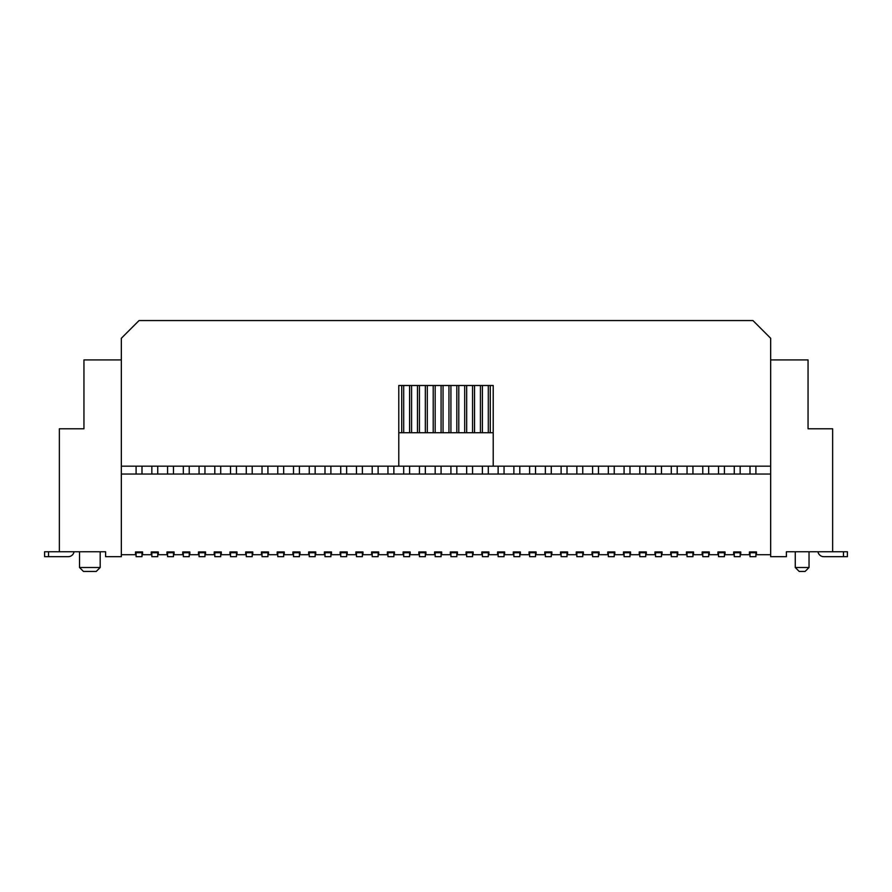 <?xml version="1.0" encoding="UTF-8"?>
<svg xmlns="http://www.w3.org/2000/svg" width="892" height="892" viewBox="0 0 892 892"><rect width="100%" height="100%" fill="white"/><g stroke="black" fill="none" stroke-linecap="round" stroke-linejoin="round"><path stroke-width="1.34" d="M105.602 556.675L121.334 556.675L121.334 359.911L83.948 359.911L83.948 428.784L59.363 428.784L59.363 551.758L105.602 551.758L105.602 556.675M74.036 551.758A5.898 5.898 0 0 1 68.216 556.675L44.6 556.675L44.6 551.758L59.363 551.758M44.6 551.758L44.6 556.675L44.6 551.758M808.052 359.911L770.666 359.911L770.666 556.675L786.398 556.675L786.398 551.758L832.637 551.758L832.637 428.784L808.052 428.784L808.052 359.911M770.666 466.17L121.334 466.17M121.334 359.911L121.334 338.269L139.052 320.562L752.948 320.562L770.666 338.269L770.666 359.911M398.78 466.17L398.78 385.5L493.22 385.5L493.22 466.17M493.22 432.72L398.78 432.72M740.159 551.958L740.75 551.958L740.159 551.958L740.159 556.675L734.261 556.675L734.261 551.958L733.67 551.958L740.75 551.958L740.75 554.712L749.414 554.712L749.414 551.958L750.005 551.958L750.005 556.675L755.903 556.675L755.903 551.958L756.494 551.958L756.494 554.712L770.666 554.712M750.005 466.17L750.005 474.042M750.005 551.958L755.903 551.958M770.666 474.042L121.334 474.042M724.427 551.958L725.018 551.958L724.427 551.958L724.427 556.675L718.517 556.675L718.517 551.958L717.926 551.958L725.018 551.958L725.018 554.712L733.67 554.712L733.67 551.958L734.261 551.958M708.683 551.958L709.274 551.958L708.683 551.958L708.683 556.675L702.773 556.675L702.773 551.958L702.182 551.958L709.274 551.958L709.274 554.712L717.926 554.712L717.926 551.958L718.517 551.958M692.939 551.958L693.53 551.958L692.939 551.958L692.939 556.675L687.041 556.675L687.041 551.958L686.45 551.958L693.53 551.958L693.53 554.712L702.182 554.712L702.182 551.958L702.773 551.958M677.195 551.958L677.786 551.958L677.195 551.958L677.195 556.675L671.297 556.675L671.297 551.958L670.706 551.958L677.786 551.958L677.786 554.712L686.45 554.712L686.45 551.958L687.041 551.958M661.463 551.958L662.042 551.958L661.463 551.958L661.463 556.675L655.553 556.675L655.553 551.958L654.962 551.958L662.042 551.958L662.042 554.712L670.706 554.712L670.706 551.958L671.297 551.958M645.719 551.958L646.31 551.958L645.719 551.958L645.719 556.675L639.809 556.675L639.809 551.958L639.218 551.958L646.31 551.958L646.31 554.712L654.962 554.712L654.962 551.958L655.553 551.958M629.975 551.958L630.566 551.958L629.975 551.958L629.975 556.675L624.077 556.675L624.077 551.958L623.486 551.958L630.566 551.958L630.566 554.712L639.218 554.712L639.218 551.958L639.809 551.958M614.231 551.958L614.822 551.958L614.231 551.958L614.231 556.675L608.333 556.675L608.333 551.958L607.742 551.958L614.822 551.958L614.822 554.712L623.486 554.712L623.486 551.958L624.077 551.958M598.487 551.958L599.078 551.958L598.487 551.958L598.487 556.675L592.589 556.675L592.589 551.958L591.998 551.958L599.078 551.958L599.078 554.712L607.742 554.712L607.742 551.958L608.333 551.958M582.755 551.958L583.346 551.958L582.755 551.958L582.755 556.675L576.845 556.675L576.845 551.958L576.254 551.958L583.346 551.958L583.346 554.712L591.998 554.712L591.998 551.958L592.589 551.958M567.011 551.958L567.602 551.958L567.011 551.958L567.011 556.675L561.113 556.675L561.113 551.958L560.522 551.958L567.602 551.958L567.602 554.712L576.254 554.712L576.254 551.958L576.845 551.958M551.267 551.958L551.858 551.958L551.267 551.958L551.267 556.675L545.369 556.675L545.369 551.958L544.778 551.958L551.858 551.958L551.858 554.712L560.522 554.712L560.522 551.958L561.113 551.958M535.523 551.958L536.114 551.958L535.523 551.958L535.523 556.675L529.625 556.675L529.625 551.958L529.034 551.958L536.114 551.958L536.114 554.712L544.778 554.712L544.778 551.958L545.369 551.958M519.791 551.958L520.382 551.958L519.791 551.958L519.791 556.675L513.881 556.675L513.881 551.958L513.29 551.958L520.382 551.958L520.382 554.712L529.034 554.712L529.034 551.958L529.625 551.958M504.047 551.958L504.638 551.958L504.047 551.958L504.047 556.675L498.137 556.675L498.137 551.958L497.558 551.958L504.638 551.958L504.638 554.712L513.29 554.712L513.29 551.958L513.881 551.958M488.303 551.958L488.894 551.958L488.303 551.958L488.303 556.675L482.405 556.675L482.405 551.958L481.814 551.958L488.894 551.958L488.894 554.712L497.558 554.712L497.558 551.958L498.137 551.958M472.559 551.958L473.15 551.958L472.559 551.958L472.559 556.675L466.661 556.675L466.661 551.958L466.07 551.958L473.15 551.958L473.15 554.712L481.814 554.712L481.814 551.958L482.405 551.958M456.827 551.958L457.418 551.958L456.827 551.958L456.827 556.675L450.917 556.675L450.917 551.958L450.326 551.958L457.418 551.958L457.418 554.712L466.07 554.712L466.07 551.958L466.661 551.958M441.083 551.958L441.674 551.958L441.083 551.958L441.083 556.675L435.173 556.675L435.173 551.958L434.582 551.958L441.674 551.958L441.674 554.712L450.326 554.712L450.326 551.958L450.917 551.958M425.339 551.958L425.93 551.958L425.339 551.958L425.339 556.675L419.441 556.675L419.441 551.958L418.85 551.958L425.93 551.958L425.93 554.712L434.582 554.712L434.582 551.958L435.173 551.958M409.595 551.958L410.186 551.958L409.595 551.958L409.595 556.675L403.697 556.675L403.697 551.958L403.106 551.958L410.186 551.958L410.186 554.712L418.85 554.712L418.85 551.958L419.441 551.958M393.863 551.958L394.442 551.958L393.863 551.958L393.863 556.675L387.953 556.675L387.953 551.958L387.362 551.958L394.442 551.958L394.442 554.712L403.106 554.712L403.106 551.958L403.697 551.958M378.119 551.958L378.71 551.958L378.119 551.958L378.119 556.675L372.209 556.675L372.209 551.958L371.618 551.958L378.71 551.958L378.71 554.712L387.362 554.712L387.362 551.958L387.953 551.958M362.375 551.958L362.966 551.958L362.375 551.958L362.375 556.675L356.477 556.675L356.477 551.958L355.886 551.958L362.966 551.958L362.966 554.712L371.618 554.712L371.618 551.958L372.209 551.958M346.631 551.958L347.222 551.958L346.631 551.958L346.631 556.675L340.733 556.675L340.733 551.958L340.142 551.958L347.222 551.958L347.222 554.712L355.886 554.712L355.886 551.958L356.477 551.958M330.887 551.958L331.478 551.958L330.887 551.958L330.887 556.675L324.989 556.675L324.989 551.958L324.398 551.958L331.478 551.958L331.478 554.712L340.142 554.712L340.142 551.958L340.733 551.958M315.155 551.958L315.746 551.958L315.155 551.958L315.155 556.675L309.245 556.675L309.245 551.958L308.654 551.958L315.746 551.958L315.746 554.712L324.398 554.712L324.398 551.958L324.989 551.958M299.411 551.958L300.002 551.958L299.411 551.958L299.411 556.675L293.513 556.675L293.513 551.958L292.922 551.958L300.002 551.958L300.002 554.712L308.654 554.712L308.654 551.958L309.245 551.958M283.667 551.958L284.258 551.958L283.667 551.958L283.667 556.675L277.769 556.675L277.769 551.958L277.178 551.958L284.258 551.958L284.258 554.712L292.922 554.712L292.922 551.958L293.513 551.958M267.923 551.958L268.514 551.958L267.923 551.958L267.923 556.675L262.025 556.675L262.025 551.958L261.434 551.958L268.514 551.958L268.514 554.712L277.178 554.712L277.178 551.958L277.769 551.958M252.191 551.958L252.782 551.958L252.191 551.958L252.191 556.675L246.281 556.675L246.281 551.958L245.69 551.958L252.782 551.958L252.782 554.712L261.434 554.712L261.434 551.958L262.025 551.958M236.447 551.958L237.038 551.958L236.447 551.958L236.447 556.675L230.537 556.675L230.537 551.958L229.958 551.958L237.038 551.958L237.038 554.712L245.69 554.712L245.69 551.958L246.281 551.958M220.703 551.958L221.294 551.958L220.703 551.958L220.703 556.675L214.805 556.675L214.805 551.958L214.214 551.958L221.294 551.958L221.294 554.712L229.958 554.712L229.958 551.958L230.537 551.958M204.959 551.958L205.55 551.958L204.959 551.958L204.959 556.675L199.061 556.675L199.061 551.958L198.47 551.958L205.55 551.958L205.55 554.712L214.214 554.712L214.214 551.958L214.805 551.958M189.227 551.958L189.818 551.958L189.227 551.958L189.227 556.675L183.317 556.675L183.317 551.958L182.726 551.958L189.818 551.958L189.818 554.712L198.47 554.712L198.47 551.958L199.061 551.958M173.483 551.958L174.074 551.958L173.483 551.958L173.483 556.675L167.573 556.675L167.573 551.958L166.982 551.958L174.074 551.958L174.074 554.712L182.726 554.712L182.726 551.958L183.317 551.958M157.739 551.958L158.33 551.958L157.739 551.958L157.739 556.675L151.841 556.675L151.841 551.958L151.25 551.958L158.33 551.958L158.33 554.712L166.982 554.712L166.982 551.958L167.573 551.958M141.995 551.958L142.586 551.958L141.995 551.958L141.995 556.675L136.097 556.675L136.097 551.958L135.506 551.958L142.586 551.958L142.586 554.712L151.25 554.712L151.25 551.958L151.841 551.958M121.334 554.712L135.506 554.712L135.506 551.958L136.097 551.958M734.261 466.17L734.261 474.042M740.159 466.17L740.159 474.042M136.097 466.17L136.097 474.042M141.995 466.17L141.995 474.042M151.841 466.17L151.841 474.042M157.739 466.17L157.739 474.042M167.573 466.17L167.573 474.042M173.483 466.17L173.483 474.042M183.317 466.17L183.317 474.042M189.227 466.17L189.227 474.042M199.061 466.17L199.061 474.042M204.959 466.17L204.959 474.042M214.805 466.17L214.805 474.042M220.703 466.17L220.703 474.042M230.537 466.17L230.537 474.042M236.447 466.17L236.447 474.042M246.281 466.17L246.281 474.042M252.191 466.17L252.191 474.042M262.025 466.17L262.025 474.042M267.923 466.17L267.923 474.042M277.769 466.17L277.769 474.042M283.667 466.17L283.667 474.042M293.513 466.17L293.513 474.042M299.411 466.17L299.411 474.042M309.245 466.17L309.245 474.042M315.155 466.17L315.155 474.042M324.989 466.17L324.989 474.042M330.887 466.17L330.887 474.042M340.733 466.17L340.733 474.042M346.631 466.17L346.631 474.042M356.477 466.17L356.477 474.042M362.375 466.17L362.375 474.042M372.209 466.17L372.209 474.042M378.119 466.17L378.119 474.042M387.953 466.17L387.953 474.042M393.863 466.17L393.863 474.042M401.723 432.72L401.723 385.5M403.697 385.5L403.697 432.72M403.697 466.17L403.697 474.042M409.595 466.17L409.595 474.042M409.595 385.5L409.595 432.72M411.569 385.5L411.569 432.72M417.467 432.72L417.467 385.5M419.441 385.5L419.441 432.72M419.441 466.17L419.441 474.042M425.339 466.17L425.339 474.042M425.339 385.5L425.339 432.72M427.313 385.5L427.313 432.72M433.211 432.72L433.211 385.5M435.173 385.5L435.173 432.72M435.173 466.17L435.173 474.042M441.083 466.17L441.083 474.042M441.083 385.5L441.083 432.72M443.045 385.5L443.045 432.72M448.955 432.72L448.955 385.5M450.917 385.5L450.917 432.72M450.917 466.17L450.917 474.042M456.827 466.17L456.827 474.042M456.827 385.5L456.827 432.72M458.789 385.5L458.789 432.72M464.687 432.72L464.687 385.5M466.661 385.5L466.661 432.72M466.661 466.17L466.661 474.042M472.559 466.17L472.559 474.042M472.559 385.5L472.559 432.72M474.533 385.5L474.533 432.72M480.431 432.72L480.431 385.5M482.405 385.5L482.405 432.72M482.405 466.17L482.405 474.042M488.303 466.17L488.303 474.042M488.303 385.5L488.303 432.72M490.277 385.5L490.277 432.72M498.137 466.17L498.137 474.042M504.047 466.17L504.047 474.042M513.881 466.17L513.881 474.042M519.791 466.17L519.791 474.042M529.625 466.17L529.625 474.042M535.523 466.17L535.523 474.042M545.369 466.17L545.369 474.042M551.267 466.17L551.267 474.042M561.113 466.17L561.113 474.042M567.011 466.17L567.011 474.042M576.845 466.17L576.845 474.042M582.755 466.17L582.755 474.042M592.589 466.17L592.589 474.042M598.487 466.17L598.487 474.042M608.333 466.17L608.333 474.042M614.231 466.17L614.231 474.042M624.077 466.17L624.077 474.042M629.975 466.17L629.975 474.042M639.809 466.17L639.809 474.042M645.719 466.17L645.719 474.042M655.553 466.17L655.553 474.042M661.463 466.17L661.463 474.042M671.297 466.17L671.297 474.042M677.195 466.17L677.195 474.042M687.041 466.17L687.041 474.042M692.939 466.17L692.939 474.042M702.773 466.17L702.773 474.042M708.683 466.17L708.683 474.042M718.517 466.17L718.517 474.042M724.427 466.17L724.427 474.042M718.517 552.75L724.427 552.75M702.773 552.75L708.683 552.75M687.041 552.75L692.939 552.75M671.297 552.75L677.195 552.75M655.553 552.75L661.463 552.75M639.809 552.75L645.719 552.75M624.077 552.75L629.975 552.75M608.333 552.75L614.231 552.75M592.589 552.75L598.487 552.75M576.845 552.75L582.755 552.75M561.113 552.75L567.011 552.75M545.369 552.75L551.267 552.75M529.625 552.75L535.523 552.75M513.881 552.75L519.791 552.75M498.137 552.75L504.047 552.75M482.405 552.75L488.303 552.75M466.661 552.75L472.559 552.75M450.917 552.75L456.827 552.75M435.173 552.75L441.083 552.75M419.441 552.75L425.339 552.75M403.697 552.75L409.595 552.75M387.953 552.75L393.863 552.75M372.209 552.75L378.119 552.75M356.477 552.75L362.375 552.75M340.733 552.75L346.631 552.75M324.989 552.75L330.887 552.75M309.245 552.75L315.155 552.75M293.513 552.75L299.411 552.75M277.769 552.75L283.667 552.75M262.025 552.75L267.923 552.75M246.281 552.75L252.191 552.75M230.537 552.75L236.447 552.75M214.805 552.75L220.703 552.75M199.061 552.75L204.959 552.75M183.317 552.75L189.227 552.75M167.573 552.75L173.483 552.75M151.841 552.75L157.739 552.75M136.097 552.75L141.995 552.75M734.261 552.75L740.159 552.75M755.903 466.17L755.903 474.042M750.005 552.75L755.903 552.75M832.637 551.758L847.4 551.758L847.4 556.675L823.784 556.675A5.898 5.898 0 0 1 817.964 551.758M847.4 556.675L847.4 551.758L847.4 556.675M795.263 551.758L795.263 567.502L809.033 567.502L809.033 551.758M795.263 567.502L799.187 571.438L805.097 571.438L809.033 567.502M79.522 551.758L79.522 567.502L100.183 567.502L100.183 551.758M100.183 567.502L96.247 571.438L83.458 571.438L79.522 567.502M48.536 551.758L48.536 556.675M843.464 556.675L843.464 551.758"/></g></svg>
